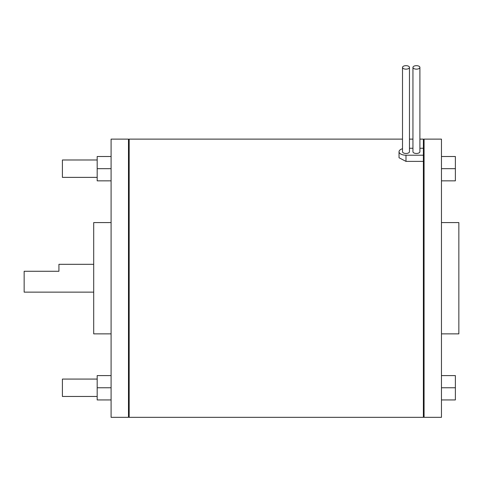 <?xml version="1.0" encoding="UTF-8"?>
<svg xmlns="http://www.w3.org/2000/svg" width="483" height="483" viewBox="0 0 483 483"><rect width="100%" height="100%" fill="white"/><g stroke="black" fill="none" stroke-linecap="round" stroke-linejoin="round"><path stroke-width="0.72" d="M128.478 417.33L128.478 139.122L111.09 139.122L111.09 417.33L128.478 417.33L128.828 416.726L129.172 417.33L423.38 417.33L423.38 161.388L405.992 161.388L399.036 157.76L399.036 151.734A6.955 3.478 0 0 0 405.992 155.212L423.38 155.212L423.38 139.122L419.902 139.122M402.514 148.722A6.955 3.478 0 0 0 399.036 151.734M441.462 333.868L458.85 333.868L458.85 222.585L441.462 222.585M93.702 292.137L24.15 292.137L24.15 271.271L58.926 271.271L58.926 264.316L93.702 264.316M111.09 333.868L93.702 333.868L93.702 222.585L111.09 222.585M128.828 416.726L128.828 139.726L128.478 139.122M129.172 417.33L129.172 139.122L402.514 139.122M111.09 399.942L97.18 399.942L97.18 375.599L111.09 375.599M97.18 159.988L62.404 159.988L62.404 177.376L97.18 177.376M97.18 379.077L62.404 379.077L62.404 396.465L97.18 396.465M111.09 180.853L97.18 180.853L97.18 156.51L111.09 156.51M97.18 168.682L111.09 168.682M441.462 180.853L455.372 180.853L455.372 156.51L441.462 156.51M455.372 168.682L441.462 168.682M97.18 387.771L111.09 387.771M441.462 399.942L455.372 399.942L455.372 375.599L441.462 375.599M455.372 387.771L441.462 387.771M412.947 67.409A3.478 1.739 180 0 1 416.424 65.67A3.478 1.739 180 0 1 419.902 67.409A3.478 1.739 180 0 1 416.424 69.147A3.478 1.739 180 0 1 412.947 67.409L412.947 151.734A3.478 1.739 0 0 0 416.424 153.473A3.478 1.739 0 0 0 419.902 151.734L419.902 67.409M402.514 67.409A3.478 1.739 180 0 1 405.992 65.67A3.478 1.739 180 0 1 409.469 67.409A3.478 1.739 180 0 1 405.992 69.147A3.478 1.739 180 0 1 402.514 67.409L402.514 151.734A3.478 1.739 0 0 0 405.992 153.473A3.478 1.739 0 0 0 409.469 151.734L409.469 67.409M423.38 148.257L419.902 148.257M412.947 148.257L409.469 148.257M423.38 161.388L423.38 155.212M423.38 139.122L423.724 139.726L423.724 416.726L423.38 417.33M423.724 416.726L424.074 417.33L424.074 139.122L441.462 139.122L441.462 417.33L424.074 417.33M405.992 161.388L405.992 155.212M128.828 139.726L129.172 139.122M409.469 139.122L412.947 139.122M423.724 139.726L424.074 139.122"/></g></svg>

